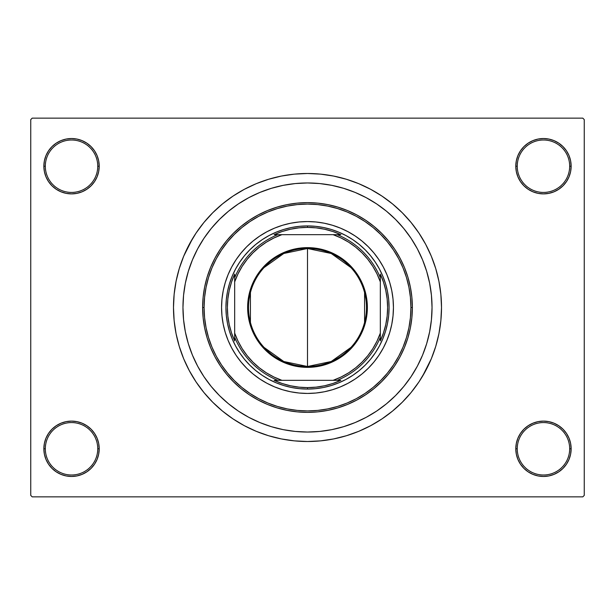<?xml version="1.0" encoding="UTF-8"?>
<svg xmlns="http://www.w3.org/2000/svg" width="615" height="615" viewBox="0 0 615 615"><rect width="100%" height="100%" fill="white"/><g stroke="black" fill="none" stroke-linecap="round" stroke-linejoin="round"><path stroke-width="0.92" d="M515.793 448.789L517.246 448.789A26.222 26.222 0 0 0 543.468 475.003A26.222 26.222 0 0 0 569.682 448.789A26.222 26.222 0 0 0 543.468 422.566A26.222 26.222 0 0 0 517.246 448.789L515.793 448.789A27.675 27.675 0 0 1 543.468 421.114A27.675 27.675 0 0 1 571.143 448.789L569.682 448.789A26.222 26.222 0 0 1 543.468 475.003A26.222 26.222 0 0 1 517.246 448.789A26.222 26.222 0 0 1 543.468 422.566A26.222 26.222 0 0 1 569.682 448.789L571.143 448.789L570.612 443.392L569.036 438.195L566.476 433.414L563.033 429.216L558.843 425.78L554.054 423.22L548.864 421.644L543.468 421.114L538.063 421.644L532.874 423.22L528.093 425.78L523.895 429.216L520.451 433.414L517.899 438.195L516.323 443.392L515.793 448.789L516.323 454.185L517.899 459.382L520.451 464.164L523.895 468.361L528.093 471.797L532.874 474.357L538.063 475.933L543.468 476.464L548.864 475.933L554.054 474.357L558.843 471.797L563.033 468.361L566.476 464.164L569.036 459.382L570.612 454.185L571.143 448.789A27.675 27.675 0 0 1 543.468 476.464A27.675 27.675 0 0 1 515.793 448.789L516.323 454.185M97.754 448.789A26.222 26.222 0 0 0 71.532 422.566A26.222 26.222 0 0 0 45.318 448.789L43.857 448.789A27.675 27.675 0 0 1 71.532 421.114A27.675 27.675 0 0 1 99.207 448.789L97.754 448.789A26.222 26.222 0 0 1 71.532 475.003A26.222 26.222 0 0 1 45.318 448.789A26.222 26.222 0 0 1 71.532 422.566A26.222 26.222 0 0 1 97.754 448.789L99.207 448.789L98.677 443.392L97.101 438.195L94.549 433.414L91.105 429.216L86.907 425.78L82.126 423.22L76.937 421.644L71.532 421.114L66.136 421.644L60.947 423.22L56.157 425.78L51.968 429.216L48.523 433.414L45.964 438.195L44.388 443.392L43.857 448.789L44.388 454.185L45.964 459.382L48.523 464.164L51.968 468.361L56.157 471.797L60.947 474.357L66.136 475.933L71.532 476.464L76.937 475.933L82.126 474.357L86.907 471.797L91.105 468.361L94.549 464.164L97.101 459.382L98.677 454.185L99.207 448.789A27.675 27.675 0 0 1 71.532 476.464A27.675 27.675 0 0 1 43.857 448.789L45.318 448.789A26.222 26.222 0 0 0 71.532 475.003A26.222 26.222 0 0 0 97.754 448.789M99.207 166.211A27.675 27.675 0 0 1 71.532 193.886A27.675 27.675 0 0 1 43.857 166.211L45.318 166.211A26.222 26.222 0 0 0 71.532 192.434A26.222 26.222 0 0 0 97.754 166.211A26.222 26.222 0 0 0 71.532 139.997A26.222 26.222 0 0 0 45.318 166.211L43.857 166.211A27.675 27.675 0 0 1 71.532 138.536A27.675 27.675 0 0 1 99.207 166.211L97.754 166.211A26.222 26.222 0 0 1 71.532 192.434A26.222 26.222 0 0 1 45.318 166.211A26.222 26.222 0 0 1 71.532 139.997A26.222 26.222 0 0 1 97.754 166.211L99.207 166.211L98.677 160.815L97.101 155.618L94.549 150.836L91.105 146.639L86.907 143.203L82.126 140.643L76.937 139.067L71.532 138.536L66.136 139.067L60.947 140.643L56.157 143.203L51.968 146.639L48.523 150.836L45.964 155.618L44.388 160.815L43.857 166.211L44.388 171.608L45.964 176.805L48.523 181.586L51.968 185.784L56.157 189.22L60.947 191.78L66.136 193.356L71.532 193.886L76.937 193.356L82.126 191.78L86.907 189.22L91.105 185.784L94.549 181.586L97.101 176.805L98.677 171.608L99.207 166.211L98.677 160.815M569.682 166.211A26.222 26.222 0 0 0 543.468 139.997A26.222 26.222 0 0 0 517.246 166.211L515.793 166.211A27.675 27.675 0 0 1 543.468 138.536A27.675 27.675 0 0 1 571.143 166.211L569.682 166.211A26.222 26.222 0 0 1 543.468 192.434A26.222 26.222 0 0 1 517.246 166.211A26.222 26.222 0 0 1 543.468 139.997A26.222 26.222 0 0 1 569.682 166.211L571.143 166.211L570.612 160.815L569.036 155.618L566.476 150.836L563.033 146.639L558.843 143.203L554.054 140.643L548.864 139.067L543.468 138.536L538.063 139.067L532.874 140.643L528.093 143.203L523.895 146.639L520.451 150.836L517.899 155.618L516.323 160.815L515.793 166.211L516.323 171.608L517.899 176.805L520.451 181.586L523.895 185.784L528.093 189.22L532.874 191.78L538.063 193.356L543.468 193.886L548.864 193.356L554.054 191.78L558.843 189.22L563.033 185.784L566.476 181.586L569.036 176.805L570.612 171.608L571.143 166.211A27.675 27.675 0 0 1 543.468 193.886A27.675 27.675 0 0 1 515.793 166.211L517.246 166.211A26.222 26.222 0 0 0 543.468 192.434A26.222 26.222 0 0 0 569.682 166.211M182.963 307.5A124.538 124.538 0 0 1 307.5 182.963A124.538 124.538 0 0 1 432.038 307.5L431.438 319.708L429.647 331.793L426.672 343.654L422.559 355.155L417.331 366.209L411.051 376.688L403.771 386.504L395.56 395.56L386.504 403.771L376.688 411.051L366.209 417.331L355.155 422.559L343.654 426.672L331.793 429.647L319.708 431.438L307.5 432.038L295.292 431.438L283.207 429.647L271.346 426.672L259.845 422.559L248.791 417.331L238.312 411.051L228.496 403.771L219.44 395.56L211.229 386.504L203.949 376.688L197.669 366.209L192.441 355.155L188.328 343.654L185.353 331.793L183.562 319.708L182.963 307.5L183.562 295.292L185.353 283.207L188.328 271.346L192.441 259.845L197.669 248.791L203.949 238.312L211.229 228.496L219.44 219.44L228.496 211.229L238.312 203.949L248.791 197.669L259.845 192.441L271.346 188.328L283.207 185.353L295.292 183.562L307.5 182.963L319.708 183.562L331.793 185.353L343.654 188.328L355.155 192.441L366.209 197.669L376.688 203.949L386.504 211.229L395.56 219.44L403.771 228.496L411.051 238.312L417.331 248.791L422.559 259.845L426.672 271.346L429.647 283.207L431.438 295.292L432.038 307.5A124.538 124.538 0 0 1 307.5 432.038A124.538 124.538 0 0 1 182.963 307.5A124.538 124.538 0 0 1 307.5 182.963A124.538 124.538 0 0 1 432.038 307.5A124.538 124.538 0 0 1 307.5 432.038A124.538 124.538 0 0 1 182.963 307.5L183.562 319.708L185.353 331.793L188.328 343.654L192.441 355.155L197.669 366.209L203.949 376.688L211.229 386.504L219.44 395.56L228.496 403.771L238.312 411.051L248.791 417.331L259.845 422.559L271.346 426.672L283.207 429.647L295.292 431.438L307.5 432.038L319.708 431.438L331.793 429.647L343.654 426.672L355.155 422.559L366.209 417.331L376.688 411.051L386.504 403.771L395.56 395.56L403.771 386.504L411.051 376.688L417.331 366.209L422.559 355.155L426.672 343.654L429.647 331.793L431.438 319.708L432.038 307.5L431.438 295.292L429.647 283.207L426.672 271.346L422.559 259.845L417.331 248.791L411.051 238.312L403.771 228.496L395.56 219.44L386.504 211.229L376.688 203.949L366.209 197.669L355.155 192.441L343.654 188.328L331.793 185.353L319.708 183.562L307.5 182.963L295.292 183.562L283.207 185.353L271.346 188.328L259.845 192.441L248.791 197.669L238.312 203.949L228.496 211.229L219.44 219.44L211.229 228.496L203.949 238.312L197.669 248.791L192.441 259.845L188.328 271.346L185.353 283.207L183.562 295.292L182.963 307.5M422.444 376.395L431.307 358.783L435.735 346.399L438.933 333.645L440.863 320.638L441.509 307.5A134.008 134.008 0 0 1 307.5 441.509A134.008 134.008 0 0 1 173.492 307.5A134.008 134.008 0 0 1 307.5 173.492A134.008 134.008 0 0 1 441.509 307.5L440.863 294.362L438.933 281.355L435.735 268.601L431.307 256.217L425.68 244.332L421.298 236.737M582.797 496.859L32.203 496.859L30.75 495.398L30.75 119.602L32.203 118.142L582.797 118.142L32.203 118.142L30.75 119.602L30.75 495.398L32.203 496.859L582.797 496.859L584.25 495.398L584.25 119.602L584.25 495.398L582.797 496.859M582.797 118.142L584.25 119.602L582.797 118.142M192.556 238.605L183.693 256.217L179.265 268.601L176.067 281.355L174.137 294.362L173.492 307.5L174.137 320.638L176.067 333.645L179.265 346.399L183.693 358.783L189.32 370.668L193.702 378.263M189.32 370.668L196.077 381.946L203.911 392.508L212.744 402.256L222.492 411.089L233.054 418.923L244.332 425.68L256.217 431.307L268.601 435.735L281.355 438.933L294.362 440.863L307.5 441.509L316.264 441.216M435.735 346.399L438.003 337.927M425.68 244.332L418.923 233.054L411.089 222.492L402.256 212.744L392.508 203.911L381.946 196.077L370.668 189.32L358.783 183.693L346.399 179.265L333.645 176.067L320.638 174.137L307.5 173.492L298.736 173.784M179.265 268.601L176.997 277.073M569.036 155.618L566.476 150.836L563.033 146.639M554.054 140.643L548.864 139.067L543.468 138.536L538.063 139.067L532.874 140.643M528.093 143.203L523.895 146.639M516.323 160.815L515.793 166.211M82.126 140.643L76.937 139.067L71.532 138.536L66.136 139.067L60.947 140.643M45.964 176.805L48.523 181.586L51.968 185.784M86.907 189.22L91.105 185.784M45.964 459.382L48.523 464.164L51.968 468.361M60.947 474.357L66.136 475.933L71.532 476.464L76.937 475.933L82.126 474.357M86.907 471.797L91.105 468.361M98.677 454.185L99.207 448.789M569.036 438.195L566.476 433.414L563.033 429.216M528.093 425.78L523.895 429.216M532.874 474.357L538.063 475.933L543.468 476.464L548.864 475.933L554.054 474.357M307.5 173.492L294.362 174.137L281.355 176.067L268.601 179.265L256.217 183.693L244.332 189.32L233.054 196.077L222.492 203.911L212.744 212.744L203.911 222.492L196.077 233.054L189.32 244.332M307.5 441.509L320.638 440.863L333.645 438.933L346.399 435.735L358.783 431.307L370.668 425.68L381.946 418.923L392.508 411.089L402.256 402.256L411.089 392.508L418.923 381.946L425.68 370.668M278.972 428.724L277.765 428.432M391.793 324.228A85.939 85.939 0 0 0 393.439 307.5A85.939 85.939 0 0 1 307.5 393.439A85.939 85.939 0 0 1 221.561 307.5A85.939 85.939 0 0 0 223.207 324.228M223.222 324.297A85.939 85.939 0 0 0 228.073 340.318M228.127 340.449A85.939 85.939 0 0 0 274.551 386.873M274.682 386.927A85.939 85.939 0 0 0 290.703 391.778M290.772 391.793A85.939 85.939 0 0 0 324.228 391.793M324.297 391.778A85.939 85.939 0 0 0 340.318 386.927M340.449 386.873A85.939 85.939 0 0 0 386.873 340.449M386.927 340.318A85.939 85.939 0 0 0 391.778 324.297M202.627 307.5L204.08 307.5A103.42 103.42 0 0 1 307.5 204.08A103.42 103.42 0 0 1 410.92 307.5L412.373 307.5A104.873 104.873 0 0 0 307.5 202.627A104.873 104.873 0 0 0 202.627 307.5A104.873 104.873 0 0 1 307.5 202.627A104.873 104.873 0 0 1 412.373 307.5L411.865 317.778L410.359 327.956L407.86 337.943L404.393 347.636L399.988 356.938L394.699 365.764L388.565 374.028L381.654 381.654L374.028 388.565L365.764 394.699L356.938 399.988L347.636 404.393L337.943 407.86L327.956 410.359L317.778 411.865L307.5 412.373L297.222 411.865L287.044 410.359L277.058 407.86L267.364 404.393L258.062 399.988L249.236 394.699L240.972 388.565L233.346 381.654L226.435 374.028L220.301 365.764L215.012 356.938L210.607 347.636L207.14 337.943L204.641 327.956L203.135 317.778L202.627 307.5L203.135 297.222L204.641 287.044L207.14 277.058L210.607 267.364L215.012 258.062L220.301 249.236L226.435 240.972L233.346 233.346L240.972 226.435L249.236 220.301L258.062 215.012L267.364 210.607L277.058 207.14L287.044 204.641L297.222 203.135L307.5 202.627L317.778 203.135L327.956 204.641L337.943 207.14L347.636 210.607L356.938 215.012L365.764 220.301L374.028 226.435L381.654 233.346L388.565 240.972L394.699 249.236L399.988 258.062L404.393 267.364L407.86 277.058L410.359 287.044L411.865 297.222L412.373 307.5A104.873 104.873 0 0 1 307.5 412.373A104.873 104.873 0 0 1 202.627 307.5A104.873 104.873 0 0 0 307.5 412.373A104.873 104.873 0 0 0 412.373 307.5L410.92 307.5L410.42 297.36L408.929 287.328L406.461 277.48L403.048 267.925L398.704 258.746L393.485 250.044L387.442 241.895L380.624 234.377L373.105 227.558L364.956 221.515L356.254 216.296L347.075 211.952L337.52 208.539L327.672 206.071L317.64 204.58L307.5 204.08L297.36 204.58L287.328 206.071L277.48 208.539L267.925 211.952L258.746 216.296L250.044 221.515L241.895 227.558L234.377 234.377L227.558 241.895L221.515 250.044L216.296 258.746L211.952 267.925L208.539 277.48L206.071 287.328L204.58 297.36L204.08 307.5L204.58 317.64L206.071 327.672L208.539 337.52L211.952 347.075L216.296 356.254L221.515 364.956L227.558 373.105L234.377 380.624L241.895 387.442L250.044 393.485L258.746 398.704L267.925 403.048L277.48 406.461L287.328 408.929L297.36 410.42L307.5 410.92L317.64 410.42L327.672 408.929L337.52 406.461L347.075 403.048L356.254 398.704L364.956 393.485L373.105 387.442L380.624 380.624L387.442 373.105L393.485 364.956L398.704 356.254L403.048 347.075L406.461 337.52L408.929 327.672L410.42 317.64L410.92 307.5A103.42 103.42 0 0 1 307.5 410.92A103.42 103.42 0 0 1 204.08 307.5L202.627 307.5M283.822 229.441L291.587 227.496L299.505 226.328L307.5 225.928L315.495 226.328L323.413 227.496L331.178 229.441L338.711 232.139L345.953 235.56L352.818 239.681L359.245 244.447L365.179 249.821L370.553 255.755L375.319 262.182L379.44 269.047L382.861 276.289L385.559 283.822L387.504 291.587L388.672 299.505L389.072 307.5L388.672 315.495L387.504 323.413L385.559 331.178L382.861 338.711L379.44 345.953L375.319 352.818L370.553 359.245L365.179 365.179L359.245 370.553L352.818 375.319L345.953 379.44L338.711 382.861L331.178 385.559L323.413 387.504L315.495 388.672L307.5 389.072L299.505 388.672L291.587 387.504L283.822 385.559L276.289 382.861L269.047 379.44L262.182 375.319L255.755 370.553L249.821 365.179L244.447 359.245L239.681 352.818L235.56 345.953L232.139 338.711L229.441 331.178L227.496 323.413L226.328 315.495L225.928 307.5L226.328 299.505L227.496 291.587L229.441 283.822L232.139 276.289L235.56 269.047L239.681 262.182L244.447 255.755L249.821 249.821L255.755 244.447L262.182 239.681L269.047 235.56L276.289 232.139L283.822 229.441L291.587 227.496M223.207 290.772A85.939 85.939 0 0 0 221.561 307.5L221.977 299.075L223.214 290.734L225.259 282.554L228.104 274.613L231.709 266.987L236.045 259.753L241.072 252.98L246.73 246.73L252.98 241.072L259.753 236.045L266.987 231.709L274.613 228.104L282.554 225.259L290.734 223.214L299.075 221.977L307.5 221.561L315.925 221.977L324.266 223.214L332.446 225.259L340.387 228.104L348.013 231.709L355.247 236.045L362.02 241.072L368.27 246.73L373.928 252.98L378.955 259.753L383.291 266.987L386.897 274.613L389.741 282.554L391.786 290.734L393.023 299.075L393.439 307.5L393.023 315.925L391.786 324.266L389.741 332.446L386.897 340.387L383.291 348.013L378.955 355.247L373.928 362.02L368.27 368.27L362.02 373.928L355.247 378.955L348.013 383.291L340.387 386.897L332.446 389.741L324.266 391.786L315.925 393.023L307.5 393.439L299.075 393.023L290.734 391.786L282.554 389.741L274.613 386.897L266.987 383.291L259.753 378.955L252.98 373.928L246.73 368.27L241.072 362.02L236.045 355.247L231.709 348.013L228.104 340.387L225.259 332.446L223.214 324.266L221.977 315.925L221.561 307.5A85.939 85.939 0 0 1 307.5 221.561A85.939 85.939 0 0 1 393.439 307.5A85.939 85.939 0 0 0 391.793 290.772M331.178 385.559L323.413 387.504M229.441 331.178L227.496 323.413M385.559 283.822L387.504 291.587M391.778 290.703A85.939 85.939 0 0 0 386.927 274.682M386.873 274.551A85.939 85.939 0 0 0 340.449 228.127M340.318 228.073A85.939 85.939 0 0 0 324.297 223.222M324.228 223.207A85.939 85.939 0 0 0 290.772 223.207M290.703 223.222A85.939 85.939 0 0 0 274.682 228.073M274.551 228.127A85.939 85.939 0 0 0 228.127 274.551M228.073 274.682A85.939 85.939 0 0 0 223.222 290.703M350.927 347.429L331.216 361.512L307.5 366.494A58.994 58.994 0 0 0 366.494 307.5A58.994 58.994 0 0 0 307.5 248.506L307.5 247.637A59.863 59.863 0 0 1 367.363 307.5A59.863 59.863 0 0 1 307.5 367.363L307.5 248.506A58.994 58.994 0 0 1 366.494 307.5A58.994 58.994 0 0 1 307.5 366.494L283.784 361.512L264.073 347.429M264.073 267.571L283.784 253.488L307.5 248.506L331.216 253.488L350.927 267.571M364.58 292.602L364.58 322.398M277.788 234.669L274.129 234.669A80.111 80.111 0 0 1 307.5 227.389L307.5 225.928A81.572 81.572 0 0 0 225.928 307.5A81.572 81.572 0 0 0 307.5 389.072L307.5 387.611A80.111 80.111 0 0 1 274.129 380.331L340.871 380.331A80.111 80.111 0 0 1 307.5 387.611L316.087 387.15L324.582 385.766L332.876 383.491L340.871 380.331L337.212 380.331A78.659 78.659 0 0 0 380.331 337.212L380.331 274.129A80.111 80.111 0 0 1 380.331 340.871L383.491 332.876L385.766 324.582L387.15 316.087L387.611 307.5L387.15 298.913L385.766 290.418L383.491 282.124L380.331 274.129L380.331 277.788A78.659 78.659 0 0 0 337.212 234.669L274.129 234.669L282.124 231.509L290.418 229.234L298.913 227.85L307.5 227.389A80.111 80.111 0 0 1 340.871 234.669L332.876 231.509L324.582 229.234L316.087 227.85L307.5 227.389L307.5 225.928A81.572 81.572 0 0 1 389.072 307.5A81.572 81.572 0 0 1 307.5 389.072A81.572 81.572 0 0 1 225.928 307.5A81.572 81.572 0 0 1 307.5 225.928A81.572 81.572 0 0 1 389.072 307.5A81.572 81.572 0 0 1 307.5 389.072L307.5 387.611L298.913 387.15L290.418 385.766L282.124 383.491L274.129 380.331L277.788 380.331A78.659 78.659 0 0 1 234.669 337.212L234.669 340.871A80.111 80.111 0 0 1 234.669 274.129L234.669 340.871L231.509 332.876L229.234 324.582L227.85 316.087L227.389 307.5L227.85 298.913L229.234 290.418L231.509 282.124L234.669 274.129L234.669 277.788A78.659 78.659 0 0 1 277.788 234.669A78.659 78.659 0 0 0 234.669 277.788L234.669 333.107L237.982 341.071L242.164 348.62L247.161 355.654L252.911 362.089L259.346 367.839L266.38 372.836L273.929 377.018L281.893 380.331L333.107 380.331L341.071 377.018L348.62 372.836L355.654 367.839L362.089 362.089L367.839 355.654L372.836 348.62L377.018 341.071L380.331 333.107L380.331 281.893L377.018 273.929L372.836 266.38L367.839 259.346L362.089 252.911L355.654 247.161L348.62 242.164L341.071 237.982L333.107 234.669L281.893 234.669L273.929 237.982L266.38 242.164L259.346 247.161L252.911 252.911L247.161 259.346L242.164 266.38L237.982 273.929L234.669 281.893A77.198 77.198 0 0 1 281.893 234.669L277.788 234.669M380.331 340.871L380.331 337.212A78.659 78.659 0 0 1 337.212 380.331L333.107 380.331A77.198 77.198 0 0 0 380.331 333.107L380.331 340.871M340.871 234.669L337.212 234.669A78.659 78.659 0 0 1 380.331 277.788L380.331 281.893A77.198 77.198 0 0 0 333.107 234.669L340.871 234.669M307.5 247.637L319.177 248.783L330.409 252.188L340.756 257.723L349.835 265.165L357.277 274.244L362.812 284.591L366.217 295.823L367.363 307.5L366.217 319.177L362.812 330.409L360.298 335.721L353.779 345.476L349.835 349.835L340.756 357.277L330.409 362.812L319.177 366.217L313.366 367.078L301.634 367.078L295.823 366.217L284.591 362.812L279.279 360.298L269.524 353.779L261.221 345.476L254.702 335.721L252.188 330.409L248.783 319.177L247.922 313.366L247.922 301.634L250.213 290.119L254.702 279.279L261.221 269.524L265.165 265.165L274.244 257.723L284.591 252.188L295.823 248.783L307.5 247.637L307.5 366.494A58.994 58.994 0 0 1 248.506 307.5A58.994 58.994 0 0 1 307.5 248.506A58.994 58.994 0 0 0 248.506 307.5A58.994 58.994 0 0 0 307.5 366.494L307.5 367.363A59.863 59.863 0 0 1 247.637 307.5A59.863 59.863 0 0 1 307.5 247.637M250.42 322.398L250.42 292.602M234.669 337.212A78.659 78.659 0 0 0 277.788 380.331L281.893 380.331A77.198 77.198 0 0 1 234.669 333.107L234.669 337.212"/></g></svg>
